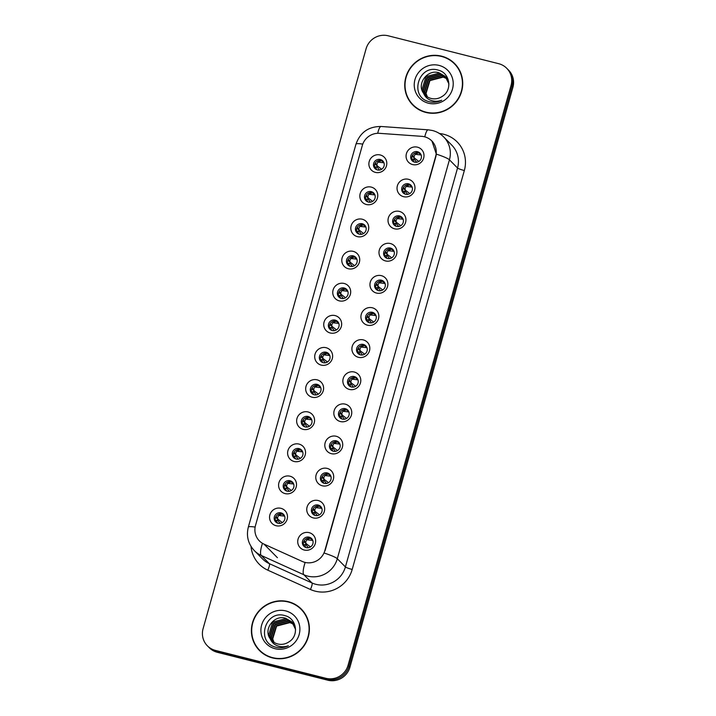 <?xml version="1.0" encoding="UTF-8"?>
<svg xmlns="http://www.w3.org/2000/svg" width="716" height="716" viewBox="0 0 716 716"><rect width="100%" height="100%" fill="white"/><g stroke="black" fill="none" stroke-linecap="round" stroke-linejoin="round"><path stroke-width="1.07" d="M366.368 204.499A9.102 8.834 135.3 0 1 360.184 193.624A9.102 8.834 135.3 0 1 371.255 187.1A9.102 8.834 135.3 0 1 377.439 197.983A9.102 8.834 135.3 0 1 366.368 204.499M371.318 191.637A5.459 5.298 -44.7 0 0 365.965 200.695A5.459 5.298 -44.7 0 0 374.459 199.478A5.459 5.298 -44.7 0 0 371.318 191.637M357.338 236.62A9.102 8.834 135.3 0 1 351.153 225.746A9.102 8.834 135.3 0 1 362.224 219.221A9.102 8.834 135.3 0 1 368.409 230.105A9.102 8.834 135.3 0 1 357.338 236.62M362.287 223.759A5.459 5.298 -44.7 0 0 356.935 232.816A5.459 5.298 -44.7 0 0 365.437 231.608A5.459 5.298 -44.7 0 0 362.287 223.759M348.307 268.742A9.102 8.834 135.3 0 1 342.123 257.867A9.102 8.834 135.3 0 1 353.194 251.352A9.102 8.834 135.3 0 1 359.387 262.226A9.102 8.834 135.3 0 1 348.307 268.742M353.257 255.88A5.459 5.298 -44.7 0 0 347.904 264.938A5.459 5.298 -44.7 0 0 356.407 263.73A5.459 5.298 -44.7 0 0 353.257 255.88M339.277 300.863A9.102 8.834 135.3 0 1 333.092 289.989A9.102 8.834 135.3 0 1 344.172 283.473A9.102 8.834 135.3 0 1 350.357 294.348A9.102 8.834 135.3 0 1 339.277 300.863M344.226 288.002A5.459 5.298 -44.7 0 0 338.874 297.059A5.459 5.298 -44.7 0 0 347.376 295.851A5.459 5.298 -44.7 0 0 344.226 288.002M330.246 332.985A9.102 8.834 135.3 0 1 324.062 322.111A9.102 8.834 135.3 0 1 335.142 315.595A9.102 8.834 135.3 0 1 341.326 326.469A9.102 8.834 135.3 0 1 330.246 332.985M335.204 320.124A5.459 5.298 -44.7 0 0 329.852 329.181A5.459 5.298 -44.7 0 0 338.346 327.973A5.459 5.298 -44.7 0 0 335.204 320.124M321.224 365.106A9.102 8.834 135.3 0 1 315.04 354.232A9.102 8.834 135.3 0 1 326.111 347.716A9.102 8.834 135.3 0 1 332.296 358.591A9.102 8.834 135.3 0 1 321.224 365.106M326.174 352.245A5.459 5.298 -44.7 0 0 320.822 361.303A5.459 5.298 -44.7 0 0 329.315 360.094A5.459 5.298 -44.7 0 0 326.174 352.245M312.194 397.228A9.102 8.834 135.3 0 1 306.009 386.354A9.102 8.834 135.3 0 1 317.081 379.838A9.102 8.834 135.3 0 1 323.265 390.712A9.102 8.834 135.3 0 1 312.194 397.228M317.143 384.367A5.459 5.298 -44.7 0 0 311.791 393.424A5.459 5.298 -44.7 0 0 320.285 392.216A5.459 5.298 -44.7 0 0 317.143 384.367M303.163 429.358A9.102 8.834 135.3 0 1 296.979 418.475A9.102 8.834 135.3 0 1 308.05 411.96A9.102 8.834 135.3 0 1 314.235 422.834A9.102 8.834 135.3 0 1 303.163 429.358M308.113 416.488A5.459 5.298 -44.7 0 0 302.761 425.546A5.459 5.298 -44.7 0 0 311.263 424.337A5.459 5.298 -44.7 0 0 308.113 416.488M294.133 461.48A9.102 8.834 135.3 0 1 287.948 450.597A9.102 8.834 135.3 0 1 299.02 444.081A9.102 8.834 135.3 0 1 305.204 454.955A9.102 8.834 135.3 0 1 294.133 461.48M299.082 448.61A5.459 5.298 -44.7 0 0 293.73 457.667A5.459 5.298 -44.7 0 0 302.233 456.459A5.459 5.298 -44.7 0 0 299.082 448.61M285.102 493.601A9.102 8.834 135.3 0 1 278.918 482.727A9.102 8.834 135.3 0 1 289.998 476.203A9.102 8.834 135.3 0 1 296.182 487.077A9.102 8.834 135.3 0 1 285.102 493.601M290.052 480.731A5.459 5.298 -44.7 0 0 284.7 489.789A5.459 5.298 -44.7 0 0 293.202 488.58A5.459 5.298 -44.7 0 0 290.052 480.731M276.072 525.723A9.102 8.834 135.3 0 1 269.887 514.849A9.102 8.834 135.3 0 1 280.967 508.324A9.102 8.834 135.3 0 1 287.152 519.207A9.102 8.834 135.3 0 1 276.072 525.723M281.03 512.862A5.459 5.298 -44.7 0 0 275.678 521.919A5.459 5.298 -44.7 0 0 284.171 520.702A5.459 5.298 -44.7 0 0 281.03 512.862M375.399 172.377A9.102 8.834 135.3 0 1 369.214 161.503A9.102 8.834 135.3 0 1 380.286 154.978A9.102 8.834 135.3 0 1 386.47 165.852A9.102 8.834 135.3 0 1 375.399 172.377M380.348 159.507A5.459 5.298 -44.7 0 0 374.996 168.573A5.459 5.298 -44.7 0 0 383.49 167.356A5.459 5.298 -44.7 0 0 380.348 159.507M403.564 196.685A9.102 8.834 135.3 0 1 397.371 185.811A9.102 8.834 135.3 0 1 408.451 179.295A9.102 8.834 135.3 0 1 414.636 190.17A9.102 8.834 135.3 0 1 403.564 196.685M408.514 183.824A5.459 5.298 -44.7 0 0 403.162 192.881A5.459 5.298 -44.7 0 0 411.655 191.673A5.459 5.298 -44.7 0 0 408.514 183.824M394.534 228.807A9.102 8.834 135.3 0 1 388.349 217.933A9.102 8.834 135.3 0 1 399.421 211.417A9.102 8.834 135.3 0 1 405.605 222.291A9.102 8.834 135.3 0 1 394.534 228.807M399.483 215.946A5.459 5.298 -44.7 0 0 394.131 225.003A5.459 5.298 -44.7 0 0 402.625 223.795A5.459 5.298 -44.7 0 0 399.483 215.946M385.503 260.928A9.102 8.834 135.3 0 1 379.319 250.054A9.102 8.834 135.3 0 1 390.39 243.538A9.102 8.834 135.3 0 1 396.575 254.413A9.102 8.834 135.3 0 1 385.503 260.928M390.453 248.067A5.459 5.298 -44.7 0 0 385.101 257.125A5.459 5.298 -44.7 0 0 393.594 255.916A5.459 5.298 -44.7 0 0 390.453 248.067M376.473 293.059A9.102 8.834 135.3 0 1 370.288 282.176A9.102 8.834 135.3 0 1 381.36 275.66A9.102 8.834 135.3 0 1 387.544 286.534A9.102 8.834 135.3 0 1 376.473 293.059M381.422 280.189A5.459 5.298 -44.7 0 0 376.07 289.246A5.459 5.298 -44.7 0 0 384.573 288.038A5.459 5.298 -44.7 0 0 381.422 280.189M367.442 325.18A9.102 8.834 135.3 0 1 361.258 314.297A9.102 8.834 135.3 0 1 372.329 307.782A9.102 8.834 135.3 0 1 378.513 318.656A9.102 8.834 135.3 0 1 367.442 325.18M372.392 312.31A5.459 5.298 -44.7 0 0 367.04 321.368A5.459 5.298 -44.7 0 0 375.542 320.159A5.459 5.298 -44.7 0 0 372.392 312.31M358.412 357.302A9.102 8.834 135.3 0 1 352.227 346.419A9.102 8.834 135.3 0 1 363.307 339.903A9.102 8.834 135.3 0 1 369.492 350.777A9.102 8.834 135.3 0 1 358.412 357.302M363.361 344.432A5.459 5.298 -44.7 0 0 358.009 353.489A5.459 5.298 -44.7 0 0 366.511 352.281A5.459 5.298 -44.7 0 0 363.361 344.432M349.381 389.423A9.102 8.834 135.3 0 1 343.197 378.549A9.102 8.834 135.3 0 1 354.277 372.025A9.102 8.834 135.3 0 1 360.461 382.899A9.102 8.834 135.3 0 1 349.381 389.423M354.339 376.553A5.459 5.298 -44.7 0 0 348.987 385.62A5.459 5.298 -44.7 0 0 357.481 384.403A5.459 5.298 -44.7 0 0 354.339 376.553M340.36 421.545A9.102 8.834 135.3 0 1 334.166 410.671A9.102 8.834 135.3 0 1 345.246 404.146A9.102 8.834 135.3 0 1 351.431 415.029A9.102 8.834 135.3 0 1 340.36 421.545M345.309 408.684A5.459 5.298 -44.7 0 0 339.957 417.741A5.459 5.298 -44.7 0 0 348.45 416.524A5.459 5.298 -44.7 0 0 345.309 408.684M331.329 453.667A9.102 8.834 135.3 0 1 325.145 442.792A9.102 8.834 135.3 0 1 336.216 436.268A9.102 8.834 135.3 0 1 342.4 447.151A9.102 8.834 135.3 0 1 331.329 453.667M336.278 440.805A5.459 5.298 -44.7 0 0 330.926 449.863A5.459 5.298 -44.7 0 0 339.42 448.655A5.459 5.298 -44.7 0 0 336.278 440.805M322.298 485.788A9.102 8.834 135.3 0 1 316.114 474.914A9.102 8.834 135.3 0 1 327.185 468.398A9.102 8.834 135.3 0 1 333.37 479.273A9.102 8.834 135.3 0 1 322.298 485.788M327.248 472.927A5.459 5.298 -44.7 0 0 321.896 481.984A5.459 5.298 -44.7 0 0 330.389 480.776A5.459 5.298 -44.7 0 0 327.248 472.927M313.268 517.91A9.102 8.834 135.3 0 1 307.083 507.035A9.102 8.834 135.3 0 1 318.155 500.52A9.102 8.834 135.3 0 1 324.339 511.394A9.102 8.834 135.3 0 1 313.268 517.91M318.217 505.048A5.459 5.298 -44.7 0 0 312.865 514.106A5.459 5.298 -44.7 0 0 321.368 512.898A5.459 5.298 -44.7 0 0 318.217 505.048M304.237 550.031A9.102 8.834 135.3 0 1 298.053 539.157A9.102 8.834 135.3 0 1 309.124 532.641A9.102 8.834 135.3 0 1 315.317 543.516A9.102 8.834 135.3 0 1 304.237 550.031M309.187 537.17A5.459 5.298 -44.7 0 0 303.835 546.227A5.459 5.298 -44.7 0 0 312.337 545.019A5.459 5.298 -44.7 0 0 309.187 537.17M412.586 164.564A9.102 8.834 135.3 0 1 406.402 153.689A9.102 8.834 135.3 0 1 417.482 147.174A9.102 8.834 135.3 0 1 423.666 158.048A9.102 8.834 135.3 0 1 412.586 164.564M417.544 151.703A5.459 5.298 -44.7 0 0 412.192 160.76A5.459 5.298 -44.7 0 0 420.686 159.552A5.459 5.298 -44.7 0 0 417.544 151.703M366.52 201.178A5.459 5.298 135.3 0 1 374.217 193.58M357.49 233.3A5.459 5.298 135.3 0 1 365.187 225.701M348.468 265.421A5.459 5.298 135.3 0 1 356.156 257.823M339.438 297.543A5.459 5.298 135.3 0 1 347.135 289.944M330.407 329.673A5.459 5.298 135.3 0 1 338.104 322.066M321.377 361.795A5.459 5.298 135.3 0 1 329.074 354.187M312.346 393.916A5.459 5.298 135.3 0 1 320.043 386.309M303.315 426.038A5.459 5.298 135.3 0 1 311.012 418.43M294.294 458.159A5.459 5.298 135.3 0 1 301.982 450.552M285.263 490.281A5.459 5.298 135.3 0 1 292.951 482.673M276.233 522.403A5.459 5.298 135.3 0 1 283.93 514.804M375.551 169.057A5.459 5.298 135.3 0 1 383.248 161.449M403.717 193.365A5.459 5.298 135.3 0 1 411.414 185.766M394.686 225.495A5.459 5.298 135.3 0 1 402.383 217.888M385.655 257.617A5.459 5.298 135.3 0 1 393.353 250.009M376.625 289.738A5.459 5.298 135.3 0 1 384.322 282.131M367.603 321.86A5.459 5.298 135.3 0 1 375.291 314.252M358.573 353.981A5.459 5.298 135.3 0 1 366.261 346.374M349.542 386.103A5.459 5.298 135.3 0 1 357.239 378.504M340.512 418.225A5.459 5.298 135.3 0 1 348.209 410.626M331.481 450.346A5.459 5.298 135.3 0 1 339.178 442.748M322.451 482.468A5.459 5.298 135.3 0 1 330.148 474.869M313.42 514.589A5.459 5.298 135.3 0 1 321.117 506.991M304.398 546.72A5.459 5.298 135.3 0 1 312.087 539.112M412.747 161.243A5.459 5.298 135.3 0 1 420.444 153.645M421.76 136.335A16.387 15.895 135.3 0 1 424.525 136.783A16.387 15.895 135.3 0 1 431.784 140.918A16.387 15.895 135.3 0 1 435.659 156.356L324.831 550.64A16.387 15.895 135.3 0 1 302.268 561.451L264.007 544.124A16.387 15.895 135.3 0 1 259.38 540.911A16.387 15.895 135.3 0 1 255.505 525.472L362.305 145.5A16.387 15.895 135.3 0 1 379.48 133.328L421.76 136.335M441.638 56.179A29.437 28.55 -44.7 0 0 408.881 70.132A29.437 28.55 -44.7 0 0 412.792 104.992A29.437 28.55 -44.7 0 0 425.823 112.421A29.437 28.55 -44.7 0 0 458.589 98.477A29.437 28.55 -44.7 0 0 454.669 63.617A29.437 28.55 -44.7 0 0 441.638 56.179M409.006 99.631A29.437 28.55 -44.7 0 0 413.213 105.413M288.306 601.682A29.437 28.55 -44.7 0 0 255.54 615.635A29.437 28.55 -44.7 0 0 259.46 650.495A29.437 28.55 -44.7 0 0 272.492 657.923A29.437 28.55 -44.7 0 0 305.249 643.979A29.437 28.55 -44.7 0 0 301.338 609.11A29.437 28.55 -44.7 0 0 288.306 601.682M255.675 645.134A29.437 28.55 -44.7 0 0 259.881 650.907M431.918 140.989L436.348 154.128L435.883 156.509L325.055 550.792M207.389 645.823L209.26 647.712A18.204 17.658 -44.7 0 0 217.324 652.312L327.785 680.2L326.854 679.251A18.204 17.658 -44.7 0 0 348.996 666.22L511.985 86.385A18.204 17.658 -44.7 0 0 507.671 69.237A18.204 17.658 -44.7 0 1 511.985 86.385L348.996 666.22A18.204 17.658 -44.7 0 1 326.854 679.251L216.384 651.363L326.854 679.251L325.914 678.303A18.204 17.658 -44.7 0 0 348.065 665.271L511.045 85.446A18.204 17.658 -44.7 0 0 506.74 68.288A18.204 17.658 -44.7 0 0 498.676 63.688L388.215 35.8A18.204 17.658 -44.7 0 0 366.064 48.84L203.084 628.666A18.204 17.658 -44.7 0 0 207.389 645.823A18.204 17.658 -44.7 0 0 215.453 650.414L325.914 678.303M208.329 646.763A18.204 17.658 -44.7 0 0 216.384 651.363A18.204 17.658 -44.7 0 1 208.329 646.763M301.749 609.54A29.437 28.55 -44.7 0 0 296.012 605.271M455.081 64.037A29.437 28.55 -44.7 0 0 449.353 59.768M327.785 680.2A18.204 17.658 -44.7 0 0 349.936 667.16L512.916 87.334A18.204 17.658 -44.7 0 0 508.611 70.177L506.74 68.288M418.833 161.449L412.98 156.911L414.224 157.663L414.018 156.643L412.461 155.408L412.756 156.491M411.297 159.48L413.857 158.97L413.329 159.086L413.714 161.825M414.063 161.78L413.257 160.706M413.857 158.97L411.951 159.346M416.694 162.237L414.188 159.122M414.224 157.663L414.466 158.138L414.224 157.663M421.071 154.781L418.565 152.803L415.056 154.325L414.018 156.643M415.056 154.325L420.963 154.969M381.637 169.262L375.793 164.725L377.278 165.942L376.822 164.456L375.274 163.212L375.793 164.725M383.883 162.586L381.377 160.617L377.86 162.129L376.822 164.456M377.86 162.129L383.767 162.774M376.867 169.594L376.07 168.52L376.518 169.629M376.142 166.891L374.683 167.177L376.661 166.783L376.142 166.891L376.07 168.52M376.661 166.783L374.763 167.15M379.507 170.05L377.001 166.935M409.803 193.58L405.435 190.259L404.988 188.764L403.43 187.529L405.435 190.259L403.958 189.042L405.426 190.25M402.276 191.602L404.826 191.091L404.307 191.208L404.683 193.946M405.032 193.911L404.236 192.837M404.826 191.091L402.92 191.467M407.673 194.367L405.158 191.244M412.04 186.903L409.534 184.925L406.026 186.446L404.988 188.764M406.026 186.446L411.933 187.091M394.4 219.66L396.413 222.381L394.928 221.163L400.772 225.701M393.245 223.723L395.796 223.213L395.277 223.329L395.653 226.068M396.002 226.032L395.205 224.958M395.796 223.213L393.89 223.589M398.642 226.489L396.136 223.365M403.019 219.024L400.504 217.046L396.995 218.568L395.957 220.895L396.413 222.381M396.995 218.568L402.902 219.212M391.741 257.823L387.383 254.502L386.926 253.017L385.378 251.772L387.383 254.502L385.897 253.285L387.365 254.493M384.215 255.845L386.765 255.335L386.246 255.451L386.622 258.19M386.971 258.154L386.175 257.08M386.765 255.335L384.859 255.71M389.611 258.61L387.105 255.496M393.988 251.146L391.473 249.168L387.965 250.69L386.926 253.017M387.965 250.69L393.872 251.334M382.711 289.944L378.352 286.624L377.905 285.138L376.348 283.894L378.352 286.624L376.867 285.407M375.184 287.966L377.735 287.465L377.216 287.572L377.592 290.311M377.95 290.275L377.144 289.201M377.735 287.465L375.837 287.832M380.581 290.732L378.075 287.617M384.957 283.267L382.442 281.29L378.943 282.811L377.905 285.138M378.943 282.811L384.85 283.455M372.606 201.384L366.762 196.846L368.248 198.064L367.791 196.578L366.243 195.334L366.762 196.846L368.23 198.055M374.853 194.707L372.347 192.738L368.83 194.251L367.791 196.578M368.83 194.251L374.736 194.895M367.836 201.715L367.04 200.641L367.487 201.76M367.63 198.905L365.733 199.272L367.63 198.905L367.111 199.012L367.04 200.641M370.476 202.172L367.97 199.057M363.576 233.505L357.731 228.968L359.217 230.194L358.77 228.699L357.212 227.455L357.731 228.968M365.822 226.829L363.316 224.86L359.808 226.381L358.77 228.699M359.808 226.381L365.715 227.017M358.814 233.837L358.009 232.763L358.465 233.881M358.609 231.026L356.702 231.402L358.6 231.026L358.081 231.134L358.009 232.763M361.446 234.293L358.94 231.179M356.693 231.402L358.081 231.134M354.545 265.627L348.701 261.089L350.187 262.316L349.739 260.821L348.182 259.586M356.792 258.959L354.286 256.981L350.777 258.503L349.739 260.821M350.777 258.503L356.684 259.147M349.784 265.958L348.978 264.884L349.435 266.003M349.569 263.148L347.672 263.524L349.569 263.148L349.05 263.264L348.978 264.884M352.415 266.415L349.909 263.3M350.178 262.307L348.692 261.08L348.173 259.568M347.672 263.524L349.05 263.264M459.287 69.819A29.132 28.255 -44.7 0 0 455.286 64.664L454.454 63.822A29.132 28.255 -44.7 0 0 441.557 56.474A29.132 28.255 -44.7 0 0 409.131 70.275A29.132 28.255 -44.7 0 0 413.007 104.778A29.132 28.255 -44.7 0 0 425.913 112.135A29.132 28.255 -44.7 0 0 458.33 98.325A29.132 28.255 -44.7 0 0 454.454 63.822M427.219 96.785L425.698 93.143L429.6 80.255L442.927 76.773L446.918 78.554M427.425 96.92L426.029 93.474L429.931 80.595L443.258 77.104L447.053 78.76M426.423 96.239L424.373 91.809L428.284 78.921L441.611 75.44L446.381 77.767M426.62 96.374L424.704 92.14L428.615 79.261L441.933 75.771L446.524 77.963M425.68 95.631L423.058 90.476L426.96 77.588L440.286 74.097L445.791 77.033M425.868 95.783L423.389 90.807L427.291 77.919L440.617 74.437L445.943 77.212M423.595 93.286A13.72 13.309 -44.7 0 0 442.184 96.418C452.709 90.386 450.06 73.05 438.631 70.249C418.815 63.554 408.934 96.096 428.284 101.448L429.251 101.726C433.529 102.755 437.682 102.272 441.7 100.267C437.736 101.654 433.896 101.582 430.191 100.061C427.049 98.692 424.848 96.436 423.595 93.286C416.381 84.139 427.273 68.951 438.971 72.763L445.155 76.344L448.923 83.933M425.161 95.147L422.064 89.473L425.975 76.585L439.293 73.095L445.316 76.514M439.042 65.398A19.788 19.189 -44.7 0 0 414.976 79.566A19.788 19.189 -44.7 0 0 428.419 103.211A19.788 19.189 -44.7 0 0 452.494 89.035A19.788 19.189 -44.7 0 0 439.042 65.398M413.007 104.778L413.839 105.619A29.132 28.255 -44.7 0 0 418.941 109.682M305.956 615.321A29.132 28.255 -44.7 0 0 301.955 610.166L301.123 609.325A29.132 28.255 -44.7 0 0 288.217 601.977A29.132 28.255 -44.7 0 0 255.8 615.778A29.132 28.255 -44.7 0 0 259.675 650.28A29.132 28.255 -44.7 0 0 272.572 657.637A29.132 28.255 -44.7 0 0 304.998 643.827A29.132 28.255 -44.7 0 0 301.123 609.325M273.888 642.288L272.366 638.645L276.269 625.757L289.595 622.276L293.587 624.057M274.094 642.422L272.698 638.976L276.6 626.097L289.926 622.607L293.712 624.263M273.091 641.733L271.042 637.312L274.944 624.424L288.271 620.942L293.05 623.269M273.288 641.876L271.373 637.643L275.275 624.755L288.602 621.273L293.184 623.466M272.349 641.133L269.726 635.978L273.628 623.09L286.955 619.6L292.459 622.535M272.528 641.285L270.057 636.309L273.96 623.421L287.286 619.94L292.611 622.714M270.254 638.788A13.72 13.309 -44.7 0 0 288.852 641.921C299.369 635.889 296.728 618.552 285.29 615.751C265.484 609.056 255.603 641.599 274.953 646.951L275.92 647.228C280.198 648.257 284.341 647.774 288.36 645.769C284.404 647.157 280.565 647.085 276.85 645.563C273.718 644.194 271.516 641.939 270.254 638.788C263.049 629.641 273.942 614.453 285.63 618.266L291.824 621.846L295.592 629.436M271.829 640.65L268.733 634.976L272.635 622.088L285.961 618.597L291.985 622.007M285.711 610.9A19.788 19.189 -44.7 0 0 261.635 625.068A19.788 19.189 -44.7 0 0 275.087 648.714A19.788 19.189 -44.7 0 0 299.154 634.537A19.788 19.189 -44.7 0 0 285.711 610.9M259.675 650.28L260.508 651.121A29.132 28.255 -44.7 0 0 265.609 655.185M373.68 322.066L369.322 318.745L368.874 317.26L367.317 316.016L369.322 318.745L367.836 317.528M366.153 320.097L368.704 319.587L368.185 319.694L368.57 322.433M368.919 322.397L368.114 321.323M368.704 319.587L366.798 319.954M371.55 322.853L369.044 319.739M375.927 315.389L373.412 313.411L369.912 314.933L368.874 317.26M369.912 314.933L375.819 315.577M364.659 354.187L360.291 350.867L359.844 349.381L358.286 348.137L360.291 350.867L358.805 349.65L360.282 350.858M357.123 352.218L359.674 351.708L359.155 351.816L359.539 354.554M359.888 354.518L359.083 353.444M362.52 354.975L360.014 351.86M366.896 347.511L364.39 345.533L360.882 347.054L359.844 349.381M360.882 347.054L366.789 347.699M349.256 380.277L351.261 382.988L349.775 381.771L355.628 386.309M348.092 384.34L350.652 383.83L350.124 383.937L350.509 386.685M350.858 386.64L350.052 385.566M350.652 383.83L348.746 384.197M353.489 387.096L350.983 383.982M357.866 379.632L355.36 377.663L351.851 379.176L350.813 381.503L351.261 382.988M351.851 379.176L357.758 379.82M345.524 297.758L339.67 293.211L341.156 294.437L340.709 292.942L339.151 291.707M347.761 291.081L345.264 289.103L341.747 290.624L340.709 292.942M341.747 290.624L347.654 291.269M340.753 298.089L339.948 297.006L340.404 298.125M340.548 295.269L338.641 295.645L340.548 295.269L340.019 295.386L339.948 297.006M343.385 298.545L340.879 295.422M341.147 294.428L339.661 293.211L339.142 291.689M338.641 295.645L340.019 295.386M336.493 329.879L330.64 325.341L332.126 326.559L331.678 325.073L330.121 323.829L330.64 325.341M338.731 323.202L336.234 321.224L332.716 322.746L331.678 325.073M332.716 322.746L338.623 323.39M331.723 330.21L330.917 329.136L331.374 330.246M331.517 327.391L329.611 327.767L331.517 327.391L330.989 327.507L330.917 329.136M334.363 330.667L331.848 327.543M329.611 327.767L330.989 327.507M327.463 362.001L321.618 357.463L323.104 358.68L322.647 357.195L321.099 355.95L321.618 357.463L323.086 358.671M329.709 355.324L327.203 353.346L323.686 354.868L322.647 357.195M323.686 354.868L329.593 355.512M322.692 362.332L321.896 361.258L322.343 362.368M322.486 359.513L320.589 359.888L322.486 359.513L321.967 359.629L321.896 361.258M325.332 362.788L322.818 359.674M320.58 359.888L321.967 359.629M340.225 412.398L342.23 415.11L340.753 413.893M339.071 416.461L341.621 415.951L341.102 416.059L341.478 418.806M341.827 418.762L341.031 417.688M341.621 415.951L339.715 416.327M344.468 419.218L341.953 416.103M346.598 418.43L342.23 415.11L341.783 413.624L340.234 412.38M348.844 411.754L346.329 409.785L342.821 411.306L341.783 413.624M342.821 411.306L348.728 411.942M333.209 447.24L332.752 445.746L331.204 444.502L333.209 447.24L331.723 446.014L337.567 450.552M330.04 448.583L332.591 448.073L332.072 448.189L332.448 450.928M332.797 450.883L332 449.809M332.591 448.073L330.685 448.449M335.437 451.34L332.931 448.225M339.814 443.875L337.299 441.906L333.79 443.428L332.752 445.746M333.79 443.428L339.697 444.072M328.537 482.673L324.178 479.362L323.721 477.867L322.173 476.632L324.178 479.362L322.692 478.136M321.01 480.705L323.56 480.194L323.041 480.311L323.417 483.049M323.766 483.005L322.97 481.931M326.406 483.461L323.9 480.347M330.783 476.006L328.268 474.028L324.76 475.549L323.721 477.867M324.76 475.549L330.667 476.194M313.134 508.763L315.147 511.484L313.662 510.266M311.979 512.826L314.53 512.316L314.011 512.432L314.396 515.171M314.745 515.135L313.939 514.061M314.53 512.316L312.624 512.692M317.376 515.592L314.87 512.468M319.506 514.795L315.147 511.484L314.7 509.989L313.143 508.754M321.752 508.127L319.238 506.149L315.738 507.671L314.7 509.989M315.738 507.671L321.645 508.315M310.476 546.926L306.117 543.605L305.669 542.119L304.112 540.875L306.117 543.605L304.631 542.388L306.108 543.596M302.949 544.948L305.499 544.437L304.98 544.554L305.365 547.293M305.714 547.257L304.909 546.183M305.499 544.437L303.602 544.813M308.345 547.713L305.839 544.59M312.722 540.249L310.216 538.271L306.708 539.792L305.669 542.119M306.708 539.792L312.615 540.437M318.432 394.122L312.588 389.585L314.073 390.802L313.617 389.316L312.069 388.072M320.679 387.445L318.173 385.468L314.655 386.989L313.617 389.316M314.655 386.989L320.562 387.633M313.662 394.453L312.865 393.379L313.313 394.489M313.456 391.643L311.558 392.01L313.456 391.643L312.937 391.75L312.865 393.379M316.302 394.91L313.796 391.795M314.055 390.793L312.579 389.576L312.051 388.063M309.401 426.244L303.557 421.706L305.043 422.923L304.586 421.438L303.038 420.194M311.648 419.567L309.142 417.598L305.634 419.111L304.586 421.438M305.634 419.111L311.532 419.755M304.631 426.575L303.835 425.501L304.282 426.611M304.425 423.765L302.528 424.132L304.425 423.765L303.906 423.872L303.835 425.501M307.271 427.031L304.765 423.917M303.557 421.706L303.02 420.185M302.519 424.132L303.906 423.872M300.371 458.365L294.527 453.828L296.012 455.045L295.565 453.559L294.007 452.315M302.617 451.689L300.111 449.72L296.603 451.232L295.565 453.559M296.603 451.232L302.51 451.877M295.61 458.696L294.804 457.622L295.26 458.732M293.488 456.253L295.395 455.886L294.876 455.994L294.804 457.622M295.395 455.886L294.876 455.994M298.241 459.153L295.735 456.038M294.527 453.828L293.999 452.306M291.34 490.487L285.496 485.949L286.982 487.166L286.534 485.681L284.977 484.437L285.496 485.949L286.973 487.157M293.587 483.81L291.081 481.841L287.572 483.354L286.534 485.681M287.572 483.354L293.479 483.998M286.579 490.818L285.774 489.744L286.23 490.854M286.364 488.008L284.467 488.375L286.364 488.008L285.845 488.115L285.774 489.744M289.21 491.274L286.704 488.16M284.467 488.375L285.845 488.115M282.319 522.608L276.465 518.071L277.951 519.288L277.504 517.802L275.946 516.558L276.465 518.071L277.942 519.279M284.556 515.932L282.059 513.963L278.542 515.475L277.504 517.802M278.542 515.475L284.449 516.12M277.548 522.94L276.743 521.866L277.199 522.984M277.343 520.129L275.436 520.496L277.343 520.129L276.815 520.237L276.743 521.866M280.18 523.396L277.674 520.281M275.436 520.505L276.815 520.237M264.007 544.124L277.414 557.692M439.445 133.516A30.349 29.437 135.3 0 1 464.335 170.524L352.2 569.444A6.068 0.752 15.7 0 1 345.407 566.938L457.542 168.018A24.281 23.547 -44.7 0 0 451.796 145.142L443.687 136.935A24.281 23.547 135.3 0 1 449.433 159.811A21.238 2.622 -164.3 0 0 436.348 154.128M352.2 569.444A30.349 29.437 135.3 0 1 315.291 591.174A30.349 29.437 135.3 0 1 310.413 589.465L267.784 570.16A30.349 29.437 135.3 0 1 251.021 546.398M315.881 584.319A24.281 23.547 -44.7 0 0 345.407 566.938L337.308 558.731A24.281 23.547 135.3 0 1 307.773 576.12A24.281 23.547 135.3 0 1 303.87 574.76L261.242 555.455A24.281 23.547 135.3 0 1 254.386 550.685L262.495 558.883A24.281 23.547 -44.7 0 0 269.35 563.653L311.979 582.958A24.281 23.547 -44.7 0 0 315.881 584.319M443.687 136.935C440.528 133.767 436.769 131.628 432.437 130.509L428.231 129.829A21.238 3.938 94.1 0 0 424.767 136.837M324.214 553.047A21.238 2.622 15.7 0 1 337.308 558.731L449.433 159.811L457.542 168.018A6.068 0.752 15.7 0 0 464.335 170.524M255.138 527.092A21.238 2.622 -164.3 0 0 248.327 527.146C246.125 536.069 248.148 543.909 254.386 550.685M248.327 527.146L355.977 144.176A21.238 2.622 15.7 0 1 362.761 144.122M262.441 543.337A21.238 4.851 114.4 0 0 261.242 555.455L269.35 563.653A6.068 1.387 -65.6 0 1 267.784 570.16M355.977 144.176C360.184 132.353 368.561 126.455 381.118 126.481A21.238 3.938 94.1 0 0 377.69 133.292M305.114 562.534A21.238 4.851 114.4 0 0 303.87 574.76L311.979 582.958A6.068 1.387 -65.6 0 1 310.413 589.465M348.065 665.271L349.936 667.16M511.045 85.446L512.916 87.334M215.453 650.414L217.324 652.312M413.329 159.086L411.879 159.364M404.307 191.208L402.848 191.494M395.277 223.329L393.818 223.616M395.957 220.895L394.409 219.651M386.246 255.451L384.787 255.737M377.216 287.572L375.757 287.859M367.111 199.012L365.652 199.299M368.185 319.694L366.726 319.98M359.155 351.816L357.696 352.102M350.124 383.937L348.674 384.224M350.813 381.503L349.256 380.259M341.102 416.059L339.644 416.345M332.072 448.189L330.613 448.467M323.041 480.311L321.582 480.588M314.011 512.432L312.552 512.719M304.98 544.554L303.521 544.84M312.937 391.75L311.478 392.037M431.784 140.918L432.715 141.858M428.231 129.829L381.118 126.481M412.971 156.902L414.457 158.129M375.784 164.716L377.26 165.933M376.858 285.398L378.343 286.615M357.723 228.959L359.208 230.185M367.827 317.519L369.313 318.736M359.683 351.708L357.776 352.075M330.631 325.332L332.117 326.55M340.735 413.884L342.221 415.101M323.569 480.194L321.663 480.57M322.683 478.127L324.16 479.353M313.653 510.257L315.138 511.475M303.548 421.697L305.034 422.914M294.518 453.819L296.003 455.036"/></g></svg>
